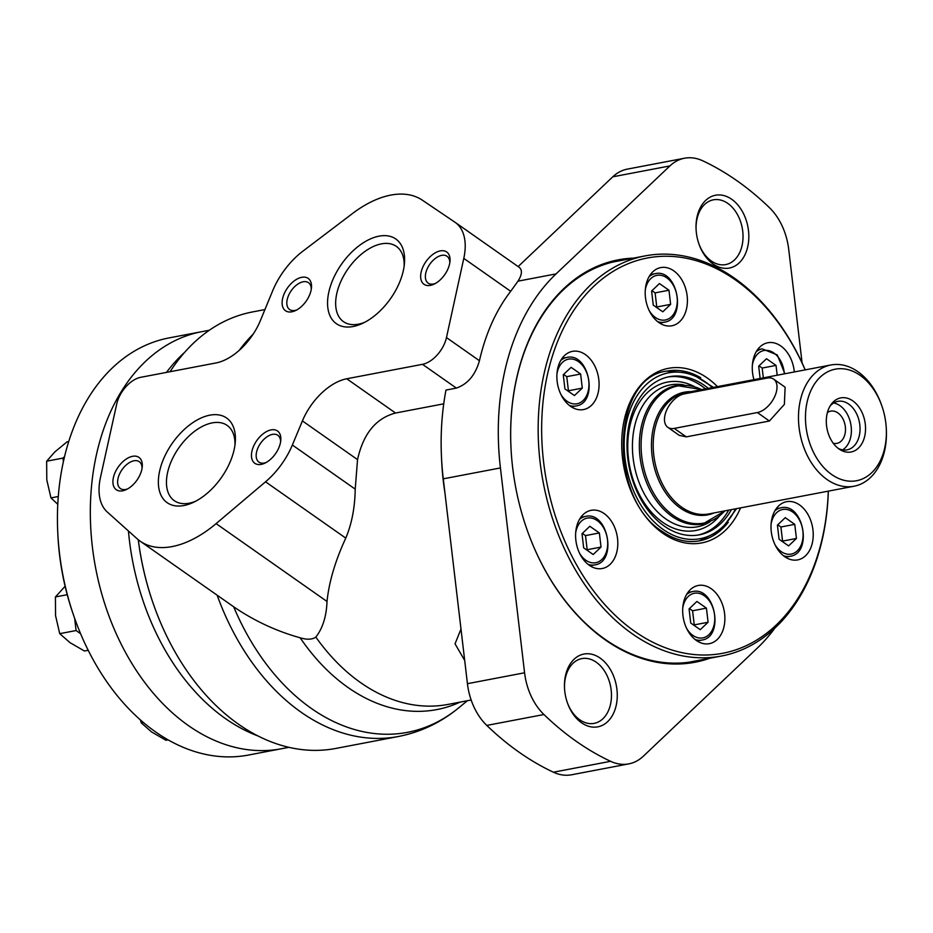 <?xml version="1.0" encoding="UTF-8"?>
<svg xmlns="http://www.w3.org/2000/svg" width="933" height="933" viewBox="0 0 933 933"><rect width="100%" height="100%" fill="white"/><g stroke="black" fill="none" stroke-linecap="round" stroke-linejoin="round"><path stroke-width="1.4" d="M454.837 222.147L422.346 200.175A98.746 57.181 -54.9 0 0 352.546 213.494L302.957 251.117A59.245 34.311 -54.9 0 0 272.588 290.991L260.412 320.532A49.379 28.596 -54.9 0 1 215.966 362.96L140.685 377.317A24.69 14.298 -54.9 0 0 116.73 403.989L100.507 477.253A59.245 34.311 -54.9 0 0 107.26 511.995L137.046 538.703A98.746 57.181 -54.9 0 0 140.148 541.175A98.746 57.181 -54.9 0 0 216.106 523.623L265.543 481.801A59.245 34.311 -54.9 0 0 292.356 445.018L302.409 420.911A49.379 28.596 -54.9 0 1 346.738 378.775L422.497 364.325A24.69 14.298 -54.9 0 0 446.475 337.571L463.794 258.383A59.245 34.311 -54.9 0 0 455.129 222.346A59.245 34.311 -54.9 0 0 454.837 222.147M518.806 267.06L518.97 267.165C522.515 269.812 522.188 274.477 517.99 281.16L510.689 291.306C496.181 310.094 485.766 333.221 479.434 360.709C475.387 374.996 467.69 384.128 456.365 388.093L445.974 390.076A222.182 155.531 -100.8 0 0 443.28 478.839L500.426 467.934A222.182 155.531 -100.8 0 1 556.068 273.894L669.917 165.922A55 38.498 -100.8 0 1 684.507 158.225A55 38.498 -100.8 0 1 702.712 160.791A320.94 224.666 -100.8 0 1 769.352 207.581A55 38.498 -100.8 0 1 788.712 249.309L802.1 362.949M443.735 403.826L395.534 413.027L346.738 378.775M467.375 700.73L458.709 707.844C440.773 722.574 420.701 732.125 398.461 736.487L335.81 748.441A222.182 155.531 -100.8 0 1 238.545 724.23A222.182 155.531 -100.8 0 1 152.65 601.925A222.182 155.531 -100.8 0 1 138.294 539.775M170.074 371.707A222.182 155.531 -100.8 0 1 252.551 311.937L264.925 309.569M395.534 413.027C375.917 418.217 363.252 433.752 357.537 459.619L355.216 489.137C354.913 507.575 351.764 523.903 345.77 538.119C335.274 560.791 329.022 581.9 327.016 601.482C326.457 616.34 322.736 628.212 315.844 637.099C312.24 639.618 307.015 639.851 300.169 637.799C276.285 631.128 254.126 620.795 233.67 606.788L140.148 541.175M152.65 601.925L152.487 601.458A219.722 153.805 -100.8 0 1 138.271 539.752M774.787 628.201A222.182 155.531 -100.8 0 1 757.211 648.202L643.362 756.185A55 38.498 -100.8 0 1 628.772 763.882A55 38.498 -100.8 0 1 610.579 761.305A320.94 224.666 -100.8 0 1 543.927 714.526A55 38.498 -100.8 0 1 524.579 672.786L500.426 467.934M628.772 763.882L571.626 774.775A55 38.498 -100.8 0 1 553.421 772.209A320.94 224.666 -100.8 0 1 486.781 725.419A55 38.498 -100.8 0 1 467.433 683.691L443.28 478.839M518.13 266.581L612.771 176.815A55 38.498 -100.8 0 1 627.361 169.118L684.507 158.225M698.957 660.319A203.791 142.656 -100.8 0 1 694.094 661.38A203.791 142.656 -100.8 0 1 604.876 639.163A203.791 142.656 -100.8 0 1 526.13 527.087M510.992 447.688A203.791 142.656 -100.8 0 1 617.728 261.007A203.791 142.656 -100.8 0 1 622.626 260.19M709.768 658.255A204.828 143.39 -100.8 0 1 605.354 639.933A204.828 143.39 -100.8 0 1 526.165 527.18A204.828 143.39 -100.8 0 1 510.981 447.583A204.828 143.39 -100.8 0 1 633.449 258.126M713.139 264.016A37.052 25.937 -100.8 0 1 698.817 243.618A37.052 25.937 -100.8 0 1 696.076 229.215A37.052 25.937 -100.8 0 1 724.405 195.72A37.052 25.937 -100.8 0 1 748.208 244.259A37.052 25.937 -100.8 0 1 713.139 264.016M581.586 722.807A37.052 25.937 -100.8 0 1 567.264 702.409A37.052 25.937 -100.8 0 1 564.512 688.018A37.052 25.937 -100.8 0 1 592.84 654.523A37.052 25.937 -100.8 0 1 616.655 703.05A37.052 25.937 -100.8 0 1 581.586 722.807M564.535 688.437A32.958 23.068 -100.8 0 1 581.819 658.616A32.958 23.068 -100.8 0 1 610.649 686.676A32.958 23.068 -100.8 0 1 594.158 723.367A32.958 23.068 -100.8 0 1 579.731 719.775A32.958 23.068 -100.8 0 1 567.124 702.013M696.088 229.635A32.958 23.068 -100.8 0 1 713.372 199.825A32.958 23.068 -100.8 0 1 742.213 227.874A32.958 23.068 -100.8 0 1 725.722 264.575A32.958 23.068 -100.8 0 1 711.296 260.983A32.958 23.068 -100.8 0 1 698.677 243.21M464.692 660.436L455.047 643.84L460.984 629.064M183.929 505.523A51.735 29.961 125.1 0 1 159.671 470.897A51.735 29.961 125.1 0 1 203.826 416.876A51.735 29.961 125.1 0 1 235.221 442.767A51.735 29.961 125.1 0 1 193.376 502.374A51.735 29.961 125.1 0 1 183.929 505.523M122.666 490.805A19.745 11.441 125.1 0 1 113.406 477.591A19.745 11.441 125.1 0 1 130.258 456.96A19.745 11.441 125.1 0 1 142.248 466.85A19.745 11.441 125.1 0 1 126.27 489.603A19.745 11.441 125.1 0 1 122.666 490.805M261.205 464.377A19.745 11.441 125.1 0 1 251.945 451.164A19.745 11.441 125.1 0 1 268.809 430.533A19.745 11.441 125.1 0 1 280.786 440.423A19.745 11.441 125.1 0 1 264.82 463.176A19.745 11.441 125.1 0 1 261.205 464.377M353.129 326.515A51.735 29.961 125.1 0 1 328.871 291.877A51.735 29.961 125.1 0 1 373.025 237.857A51.735 29.961 125.1 0 1 404.421 263.759A51.735 29.961 125.1 0 1 362.575 323.366A51.735 29.961 125.1 0 1 353.129 326.515M291.866 311.797A19.745 11.441 125.1 0 1 282.606 298.572A19.745 11.441 125.1 0 1 299.458 277.952A19.745 11.441 125.1 0 1 311.447 287.831A19.745 11.441 125.1 0 1 295.469 310.596A19.745 11.441 125.1 0 1 291.866 311.797M430.405 285.37A19.745 11.441 125.1 0 1 421.145 272.144A19.745 11.441 125.1 0 1 438.009 251.525A19.745 11.441 125.1 0 1 449.986 261.415A19.745 11.441 125.1 0 1 434.02 284.168A19.745 11.441 125.1 0 1 430.405 285.37M435.303 283.504A16.409 9.505 125.1 0 1 433.472 284.017A16.409 9.505 125.1 0 1 428.154 283.119A16.409 9.505 125.1 0 1 429.81 264.226A16.409 9.505 125.1 0 1 447.012 256.248A16.409 9.505 125.1 0 1 449.811 262.849M296.764 309.931A16.409 9.505 125.1 0 1 294.933 310.444A16.409 9.505 125.1 0 1 289.615 309.546A16.409 9.505 125.1 0 1 291.259 290.653A16.409 9.505 125.1 0 1 308.473 282.676A16.409 9.505 125.1 0 1 311.26 289.277M364.756 322.282A45.997 26.637 125.1 0 1 358.389 324.183A45.997 26.637 125.1 0 1 343.484 321.663A45.997 26.637 125.1 0 1 348.114 268.716A45.997 26.637 125.1 0 1 396.338 246.37A45.997 26.637 125.1 0 1 404.141 266.173M266.103 462.511A16.409 9.505 125.1 0 1 264.272 463.025A16.409 9.505 125.1 0 1 258.954 462.127A16.409 9.505 125.1 0 1 260.61 443.233A16.409 9.505 125.1 0 1 277.812 435.268A16.409 9.505 125.1 0 1 280.611 441.857M127.564 488.939A16.409 9.505 125.1 0 1 125.733 489.452A16.409 9.505 125.1 0 1 120.415 488.554A16.409 9.505 125.1 0 1 122.06 469.661A16.409 9.505 125.1 0 1 139.274 461.695A16.409 9.505 125.1 0 1 142.061 468.284M195.557 501.289A45.997 26.637 125.1 0 1 189.189 503.202A45.997 26.637 125.1 0 1 174.284 500.683A45.997 26.637 125.1 0 1 178.914 447.735A45.997 26.637 125.1 0 1 227.139 425.39A45.997 26.637 125.1 0 1 234.941 445.193M773.655 379.136L785.12 387.195L784.373 404.386L769.41 421.016L686.28 436.866L679.294 435.373L667.83 427.326A19.745 11.441 -54.9 0 0 674.232 428.41L757.363 412.549A19.745 11.441 -54.9 0 0 774.343 397.341A19.745 11.441 -54.9 0 0 773.655 379.136A19.745 11.441 -54.9 0 0 767.253 378.063L684.122 393.913A19.745 11.441 -54.9 0 0 667.142 409.12A19.745 11.441 -54.9 0 0 667.83 427.326M830.02 406.17A24.69 17.284 -100.8 0 1 837.834 401.353A24.69 17.284 -100.8 0 1 859.433 422.369A24.69 17.284 -100.8 0 1 847.082 449.858A24.69 17.284 -100.8 0 1 838.044 448.26M827.548 412.048A27.535 19.278 -100.8 0 1 830.953 404.689A27.535 19.278 -100.8 0 1 856.692 404.316A27.535 19.278 -100.8 0 1 863.526 440.154A27.535 19.278 -100.8 0 1 839.467 449.286A27.535 19.278 -100.8 0 1 827.548 412.048M831.711 474.535A56.785 39.746 -100.8 0 1 815.839 382.098A56.785 39.746 -100.8 0 1 882.093 406.613A56.785 39.746 -100.8 0 1 886.303 428.679A56.785 39.746 -100.8 0 1 831.711 474.535M886.303 428.679L886.35 429.658A61.718 43.21 -100.8 0 1 854.022 486.233A61.718 43.21 -100.8 0 1 827.011 479.504A61.718 43.21 -100.8 0 1 798.52 414.672A61.718 43.21 -100.8 0 1 830.895 364.978A61.718 43.21 -100.8 0 1 881.778 405.68L882.093 406.613M833.659 402.986A24.69 17.284 -100.8 0 1 850.779 424.025A24.69 17.284 -100.8 0 1 842.604 449.881M827.396 412.584A16.409 11.488 -100.8 0 1 830.732 411.138A16.409 11.488 -100.8 0 1 845.088 425.11A16.409 11.488 -100.8 0 1 836.878 443.373A16.409 11.488 -100.8 0 1 833.251 443.257M828.294 491.143A201.201 140.848 -100.8 0 1 634.662 631.349A201.201 140.848 -100.8 0 1 573.189 311.307A201.201 140.848 -100.8 0 1 805.156 369.888M570.553 406.333A29.623 20.736 -100.8 0 1 556.884 375.218A29.623 20.736 -100.8 0 1 572.419 351.368A29.623 20.736 -100.8 0 1 598.345 376.582A29.623 20.736 -100.8 0 1 583.522 409.564A29.623 20.736 -100.8 0 1 570.553 406.333M589.283 565.281A29.623 20.736 -100.8 0 1 575.614 534.166A29.623 20.736 -100.8 0 1 591.16 510.316A29.623 20.736 -100.8 0 1 617.075 535.53A29.623 20.736 -100.8 0 1 602.251 568.512A29.623 20.736 -100.8 0 1 589.283 565.281M696.356 640.458A29.623 20.736 -100.8 0 1 682.688 609.331A29.623 20.736 -100.8 0 1 698.222 585.481A29.623 20.736 -100.8 0 1 724.148 610.695A29.623 20.736 -100.8 0 1 709.325 643.677A29.623 20.736 -100.8 0 1 696.356 640.458M784.7 556.674A29.623 20.736 -100.8 0 1 771.02 525.547A29.623 20.736 -100.8 0 1 786.566 501.697A29.623 20.736 -100.8 0 1 812.491 526.912A29.623 20.736 -100.8 0 1 797.668 559.905A29.623 20.736 -100.8 0 1 784.7 556.674M753.957 379.661A29.623 20.736 -100.8 0 1 767.824 342.749A29.623 20.736 -100.8 0 1 794.321 371.952M658.885 322.561A29.623 20.736 -100.8 0 1 645.216 291.434A29.623 20.736 -100.8 0 1 660.762 267.584A29.623 20.736 -100.8 0 1 686.676 292.799A29.623 20.736 -100.8 0 1 671.853 325.78A29.623 20.736 -100.8 0 1 658.885 322.561M653.263 305.114L651.607 291.003L659.444 283.562L668.961 290.233L670.629 304.356L662.78 311.797L653.263 305.114M760.127 378.483L758.669 366.168L766.518 358.727L776.034 365.398L777.189 375.229M564.932 388.898L563.264 374.774L571.113 367.334L580.618 374.016L582.285 388.128L574.436 395.569L564.932 388.898M709.896 521.897A72.238 50.569 -100.8 0 1 665.812 518.935A72.238 50.569 -100.8 0 1 633.239 433.915A72.238 50.569 -100.8 0 1 683.761 384.874M719.063 516.485A75.55 52.878 -100.8 0 1 662.663 522.27A75.55 52.878 -100.8 0 1 630.125 424.958A75.55 52.878 -100.8 0 1 694.28 386.53M667.888 377.002A80.483 56.342 -100.8 0 1 705.535 388.898M728.661 510.141A80.483 56.342 -100.8 0 1 698.036 535.064M731.437 509.616A80.483 56.342 -100.8 0 1 699.435 534.819A80.483 56.342 -100.8 0 1 664.191 526.049A80.483 56.342 -100.8 0 1 627.058 441.507A80.483 56.342 -100.8 0 1 669.276 376.71A80.483 56.342 -100.8 0 1 708.299 388.361M563.614 374.448L566.763 376.652L580.618 374.016M566.763 376.652L568.43 390.775L582.285 388.128M589.843 526.282L599.359 532.965L601.027 547.076L593.178 554.517L583.661 547.846L582.005 533.723L589.843 526.282M582.355 533.396L585.504 535.6L599.359 532.965M585.504 535.6L587.172 549.724L601.027 547.076M696.916 601.458L706.433 608.129L708.089 622.253L700.251 629.693L690.735 623.011L689.067 608.899L696.916 601.458M689.429 608.561L692.578 610.777L706.433 608.129M692.578 610.777L694.245 624.888L708.089 622.253M785.259 517.675L794.764 524.346L796.432 538.469L788.583 545.91L779.078 539.227L777.411 525.116L785.259 517.675M777.76 524.778L780.909 526.993L794.764 524.346M780.909 526.993L782.577 541.105L796.432 538.469M759.03 365.829L762.179 368.045L776.034 365.398M762.179 368.045L763.334 377.865M651.957 290.664L655.106 292.88L668.961 290.233M655.106 292.88L656.774 306.992L670.629 304.356M828.341 491.131A203.674 142.574 -100.8 0 1 721.477 656.027A203.674 142.574 -100.8 0 1 632.306 633.834A203.674 142.574 -100.8 0 1 538.318 419.873A203.674 142.574 -100.8 0 1 645.146 255.899A203.674 142.574 -100.8 0 1 805.214 369.876M225.424 718.573A212.316 148.627 -100.8 0 1 128.427 530.97A212.316 148.627 -100.8 0 0 225.424 718.573A212.316 148.627 -100.8 0 0 257.893 735.915A212.316 148.627 -100.8 0 1 225.424 718.573M166.482 372.395A212.316 148.627 -100.8 0 1 184.711 352.266A212.316 148.627 -100.8 0 0 166.482 372.395M73.497 615.034A212.316 148.627 -100.8 0 1 57.764 532.533L57.881 534.994A199.965 139.985 -100.8 0 0 72.704 612.701L73.497 615.034A212.316 148.627 -100.8 0 0 155.566 731.904A212.316 148.627 -100.8 0 0 248.516 755.042L281.416 748.756A212.316 148.627 -100.8 0 1 188.466 725.629A212.316 148.627 -100.8 0 1 90.489 502.584A212.316 148.627 -100.8 0 1 201.855 331.658L209.354 330.224M68.715 441.542L67.048 441.857L54.837 451.91L46.65 461.205L46.802 479.947L50.977 497.907L58.278 496.519M63.409 461.567L63.001 458.091L46.65 461.205M57.776 504.298L50.977 497.907M65.112 586.262L55.409 596.957L55.56 615.687L59.735 633.659L76.086 630.545L74.64 618.322M57.764 532.533A212.316 148.627 -100.8 0 1 168.955 337.933L201.855 331.658A212.316 148.627 -100.8 0 0 90.489 502.584A212.316 148.627 -100.8 0 0 188.466 725.629A212.316 148.627 -100.8 0 0 281.416 748.756L288.915 747.333M63.001 458.091L64.54 456.622M67.223 594.694L55.409 596.957M88.215 650.301L84.46 651.012L70.092 642.72L59.735 633.659M80.588 633.705L76.086 630.545M140.3 719.833L141.291 722.912L143.402 722.515M168.138 739.869L166.016 740.277L151.636 731.985L141.291 722.912M510.689 291.306L463.794 258.383M517.99 281.16L556.068 273.894M479.434 360.709L446.475 337.571M456.365 388.093L422.497 364.325M398.461 736.487A222.182 155.531 -100.8 0 1 301.196 712.276A222.182 155.531 -100.8 0 1 217.156 595.231M239.233 350.353A222.182 155.531 -100.8 0 1 253.251 334.026M460.086 702.117A202.951 142.061 -100.8 0 1 300.169 637.799M471.153 700.007L448.12 704.403A199.965 139.985 -100.8 0 1 315.844 637.099M458.709 707.844A219.803 153.863 -100.8 0 1 233.67 606.788M357.537 459.619L302.409 420.911M355.216 489.137L292.356 445.018M345.77 538.119L265.543 481.801M467.433 683.691L524.579 672.786M486.781 725.419L543.927 714.526M553.421 772.209L610.579 761.305M612.771 176.815L669.917 165.922M327.016 601.482L216.106 523.623M444.889 492.507A199.965 139.985 -100.8 0 1 441.612 459.619M686.28 436.866L674.232 428.41M769.41 421.016L757.363 412.549M854.022 486.233L708.753 513.943A61.718 43.21 -100.8 0 1 681.731 507.214A61.718 43.21 -100.8 0 1 653.252 442.382A61.718 43.21 -100.8 0 1 685.627 392.688L830.895 364.978M714.048 512.928A62.441 43.711 -100.8 0 1 680.332 508.077A62.441 43.711 -100.8 0 1 651.794 437.88A62.441 43.711 -100.8 0 1 690.921 391.685M724.778 510.887A69.788 48.854 -100.8 0 1 673.334 515.471A69.788 48.854 -100.8 0 1 643.152 426.171A69.788 48.854 -100.8 0 1 701.651 389.632M724.999 510.841L702.806 524.019A70.511 49.356 -100.8 0 1 671.935 516.346A70.511 49.356 -100.8 0 1 639.397 442.265A70.511 49.356 -100.8 0 1 676.378 385.504L701.873 389.586M740.58 507.867A88.88 62.219 -100.8 0 1 662.792 533.244A88.88 62.219 -100.8 0 1 627.956 407.266A88.88 62.219 -100.8 0 1 717.454 386.624M728.265 522.27A86.407 60.482 -100.8 0 1 699.505 540.837C687.108 543.099 674.769 540.009 662.477 531.553C607.336 497.954 611.92 376.302 667.118 371.089A86.407 60.482 -100.8 0 1 700.706 377.76M645.286 290.046A22.707 15.896 -100.8 0 1 665.287 276.891A22.707 15.896 -100.8 0 1 676.53 307.33A22.707 15.896 -100.8 0 1 655.421 317.512A22.707 15.896 -100.8 0 1 649.205 310.584M752.36 365.223A22.707 15.896 -100.8 0 1 769.189 350.761A22.707 15.896 -100.8 0 1 784.315 373.865M649.088 276.658A24.69 17.284 -100.8 0 1 655.106 273.684C677.591 268.074 687.329 319.133 664.354 322.188A24.69 17.284 -100.8 0 1 657.672 321.64M556.954 373.83A22.707 15.896 -100.8 0 1 576.956 360.674A22.707 15.896 -100.8 0 1 588.187 391.114A22.707 15.896 -100.8 0 1 567.089 401.295A22.707 15.896 -100.8 0 1 560.873 394.367M560.756 360.441A24.69 17.284 -100.8 0 1 566.763 357.467C589.248 351.858 598.998 402.916 576.011 405.972A24.69 17.284 -100.8 0 1 569.34 405.423M735.531 508.835A84.437 59.106 -100.8 0 1 663.211 529.501A84.437 59.106 -100.8 0 1 629.46 411.651A84.437 59.106 -100.8 0 1 712.404 387.58M756.162 351.823A24.69 17.284 -100.8 0 1 762.179 348.86L777.294 354.937L784.875 373.76M774.903 510.771A24.69 17.284 -100.8 0 1 780.909 507.809C803.395 502.187 813.133 553.246 790.158 556.301A24.69 17.284 -100.8 0 1 783.487 555.753M771.101 524.171A22.707 15.896 -100.8 0 1 791.102 511.016A22.707 15.896 -100.8 0 1 802.333 541.443A22.707 15.896 -100.8 0 1 781.236 551.625A22.707 15.896 -100.8 0 1 775.008 544.709M686.56 594.554A24.69 17.284 -100.8 0 1 692.578 591.58C715.063 585.971 724.801 637.029 701.826 640.085A24.69 17.284 -100.8 0 1 695.143 639.537M682.758 607.943A22.707 15.896 -100.8 0 1 702.759 594.788A22.707 15.896 -100.8 0 1 714.002 625.227A22.707 15.896 -100.8 0 1 692.892 635.408A22.707 15.896 -100.8 0 1 686.676 628.48M579.486 519.389A24.69 17.284 -100.8 0 1 585.504 516.416C607.989 510.806 617.728 561.864 594.753 564.92A24.69 17.284 -100.8 0 1 588.07 564.372M575.684 532.778A22.707 15.896 -100.8 0 1 595.686 519.623A22.707 15.896 -100.8 0 1 606.928 550.062A22.707 15.896 -100.8 0 1 585.819 560.243A22.707 15.896 -100.8 0 1 579.603 553.316M455.129 222.346L518.97 267.165M659.678 323.086L664.354 322.188M650.418 274.582L655.106 273.684M571.334 406.858L576.011 405.972M562.086 358.365L566.763 357.467M666.955 371.124L690.84 373.165L713.43 387.382M736.557 508.637L720.789 530.177L699.33 540.872M757.491 349.747L762.179 348.86M785.481 557.199L790.158 556.301M776.233 508.695L780.909 507.809M697.149 640.983L701.826 640.085M687.889 592.478L692.578 591.58M590.076 565.806L594.753 564.92M580.816 517.314L585.504 516.416M689.195 662.185L721.477 656.027M612.876 262.056L645.146 255.899"/></g></svg>
